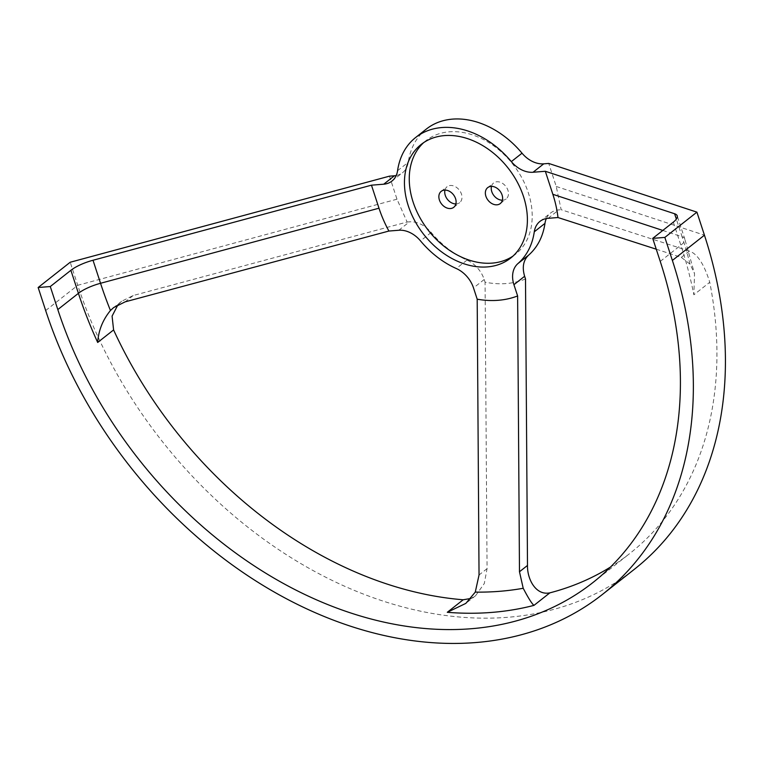 <?xml version="1.0" encoding="UTF-8"?>
<svg xmlns="http://www.w3.org/2000/svg" width="763" height="763" viewBox="0 0 763 763"><rect width="100%" height="100%" fill="white"/><g stroke="black" fill="none" stroke-linecap="round" stroke-linejoin="round"><path stroke-width="0.57" stroke-dasharray="3.81 2.86" d="M513.013 256.072A72.323 53.658 -128.2 0 0 515.492 254.27A72.323 53.658 -128.2 0 0 528.349 192.858A72.323 53.658 -128.2 0 0 425.973 140.669A72.323 53.658 -128.2 0 0 423.637 142.652M656.247 249.196L681.321 257.379L690.057 264.17L694.521 273.64L693.863 294.795L709.752 282.272A378.086 280.536 51.8 0 1 629.542 553.69A378.086 280.536 51.8 0 1 610.486 567.052M681.321 257.379L689.342 251.065C697.315 253.755 704.115 264.151 709.752 282.272M525.507 278.953C513.327 283.998 499.841 285.076 485.077 282.186L487.061 568.673L484.305 583.504L475.578 595.722L471.057 598.43M389.464 176.167L396.989 199.2L407.127 222.023L133.182 295.529L121.679 301.242L117.988 304.714M689.342 251.065L561.158 209.711L556.237 186.468L548.711 163.435M396.989 199.2L77.75 285.276A393.317 291.828 -128.2 0 0 634.53 569.15M444.972 190.092A10.148 7.535 51.8 0 1 447.08 186.716A10.148 7.535 51.8 0 1 457.113 187.851A10.148 7.535 51.8 0 1 461.901 198.542A10.148 7.535 51.8 0 1 459.65 202.662A10.148 7.535 51.8 0 1 455.873 203.931M491.467 186.372A10.148 7.535 51.8 0 1 493.575 183.006A10.148 7.535 51.8 0 1 503.609 184.131A10.148 7.535 51.8 0 1 508.396 194.823A10.148 7.535 51.8 0 1 506.146 198.943A10.148 7.535 51.8 0 1 502.369 200.211M45.675 310.541L77.75 285.276L70.215 262.243M407.127 222.023L409.473 221.833A25.379 18.827 51.8 0 1 431.2 232.477A81.202 60.248 -128.2 0 0 466.985 260.107A25.379 18.827 -128.2 0 1 484.2 279.506L485.077 282.186M426.355 129.052A81.202 60.248 -128.2 0 0 408.253 162.29A25.379 18.827 51.8 0 1 402.597 172.667A25.379 18.827 51.8 0 1 396.197 175.538M546.337 218.552A25.379 18.827 51.8 0 1 550.628 212.991A25.379 18.827 51.8 0 1 558.802 209.892L561.158 209.711M662.799 230.436L682.122 236.788L676.352 219.134M690.057 264.17A365 270.827 -128.2 0 0 682.122 236.788A25.379 7.535 -18.1 0 1 684.764 238.905L694.521 273.64M660.243 261.413L680.854 245.171A25.379 7.535 -18.1 0 0 684.764 238.905L677.229 215.872M673.328 222.138L680.854 245.171A378.086 280.536 51.8 0 1 693.863 294.795M487.061 568.673L479.04 574.997M133.182 295.529L125.161 301.843M556.237 186.468L704.44 235.176M484.2 279.506L473.508 287.928M466.985 260.107L456.303 268.528M398.791 230.254L409.473 221.833M431.2 232.477L420.508 240.898M397.571 170.712L408.253 162.29M548.111 218.323L558.802 209.892M425.973 140.669L421.157 144.455M515.492 254.27L510.685 258.056M593.042 582.455L629.542 553.69M475.578 595.722L465.821 603.399M121.679 301.242L113.658 307.565M453.766 207.298L459.65 202.662M441.205 191.351L447.08 186.716M500.261 203.578L506.146 198.943M487.7 187.631L493.575 183.006M391.905 181.098L402.597 172.667M539.937 221.423L550.628 212.991"/><path stroke-width="1.14" d="M423.637 142.652A72.323 53.658 -128.2 0 0 413.117 202.071A72.323 53.658 -128.2 0 0 513.013 256.072M502.521 199.458A10.148 7.535 -128.2 0 0 497.734 188.766A10.148 7.535 -128.2 0 0 487.7 187.631A10.148 7.535 -128.2 0 0 485.44 191.761A10.148 7.535 -128.2 0 0 490.228 202.453A10.148 7.535 -128.2 0 0 500.261 203.578A10.148 7.535 -128.2 0 0 502.521 199.458M438.944 195.471A10.148 7.535 -128.2 0 0 443.732 206.172A10.148 7.535 -128.2 0 0 453.766 207.298A10.148 7.535 -128.2 0 0 456.026 203.177A10.148 7.535 -128.2 0 0 451.229 192.476A10.148 7.535 -128.2 0 0 441.205 191.351A10.148 7.535 -128.2 0 0 438.944 195.471M523.542 196.654A72.323 53.658 -128.2 0 0 421.157 144.455A72.323 53.658 -128.2 0 0 408.31 205.867A72.323 53.658 -128.2 0 0 510.685 258.056A72.323 53.658 -128.2 0 0 523.542 196.654M378.992 208.204L100.535 283.283L93.01 260.25L371.467 185.18L378.992 208.204A109.109 80.964 -128.2 0 0 388.901 231.046L125.161 301.843L113.658 307.565L110.444 310.503C102.728 319.935 98.475 330.579 97.693 342.453A378.086 280.536 51.8 0 1 78.417 293.326A25.379 7.535 161.9 0 1 100.535 283.283A365 270.827 -128.2 0 0 110.444 310.503M93.01 260.25A25.379 7.535 -18.1 0 0 70.892 270.302L50.282 286.545L57.807 309.568L78.417 293.326L70.892 270.302M545.326 171.274L674.597 213.754A25.379 7.535 161.9 0 1 677.229 215.872A25.379 7.535 161.9 0 1 673.328 222.138L652.718 238.38L664.85 237.407L696.915 212.143L548.711 163.435L543.742 163.835L533.06 172.257L545.326 171.274L552.851 194.307L662.799 230.436M552.851 194.307A109.109 80.964 -128.2 0 1 557.991 217.531L656.247 249.196M471.057 598.43L463.189 599.775A378.086 280.536 51.8 0 1 113.592 329.931L112.085 316.111L117.988 304.714M610.486 567.052A378.086 280.536 51.8 0 1 549.865 592.851C535.931 595.798 527.166 579.317 527.491 565.44L525.507 278.953L524.629 276.273L513.938 284.694A25.379 18.827 -128.2 0 1 517.905 263.597A81.202 60.248 -128.2 0 0 534.281 231.799A25.379 18.827 51.8 0 1 539.937 221.423A25.379 18.827 51.8 0 1 548.111 218.323L557.991 217.531M652.718 238.38L660.243 261.413A378.086 280.536 51.8 0 1 593.042 582.455A378.086 280.536 51.8 0 1 57.807 309.568M388.901 231.046L398.791 230.254A25.379 18.827 51.8 0 1 420.508 240.898A81.202 60.248 -128.2 0 0 456.303 268.528A25.379 18.827 -128.2 0 1 473.508 287.928L477.19 299.191L479.04 574.997L475.273 592.107L465.821 603.399L447.29 612.298L463.189 599.775M477.19 299.191A109.109 80.964 -128.2 0 0 498.287 300.288A109.109 80.964 -128.2 0 0 517.619 295.958L519.479 571.764L523.208 588.273C528.349 598.106 531.935 603.8 533.976 605.374A378.086 280.536 51.8 0 1 447.29 612.298M664.85 237.407L672.375 260.441A393.317 291.828 51.8 0 1 602.465 594.415L634.53 569.15A393.317 291.828 -128.2 0 0 704.44 235.176L696.915 212.143M455.873 203.931A10.148 7.535 51.8 0 1 444.819 190.845A10.148 7.535 51.8 0 1 444.972 190.092M502.369 200.211A10.148 7.535 51.8 0 1 491.324 187.126A10.148 7.535 51.8 0 1 491.467 186.372M396.197 175.538A25.379 18.827 51.8 0 1 394.423 175.776L389.464 176.167L70.215 262.243L38.15 287.508L50.282 286.545M602.465 594.415A393.317 291.828 51.8 0 1 45.675 310.541L38.15 287.508M371.467 185.18L383.732 184.198L394.423 175.776M415.663 137.483L426.355 129.052A81.202 60.248 -128.2 0 1 522.026 153.191L511.334 161.613A81.202 60.248 -128.2 0 0 415.663 137.483A81.202 60.248 -128.2 0 0 397.571 170.712A25.379 18.827 51.8 0 1 391.905 181.098A25.379 18.827 51.8 0 1 383.732 184.198M511.334 161.613A25.379 18.827 -128.2 0 0 533.06 172.257M522.026 153.191A25.379 18.827 -128.2 0 0 543.742 163.835M524.629 276.273C521.978 267.298 523.304 260.259 528.597 255.176C537.524 247.26 542.979 236.654 544.973 223.378A25.379 18.827 51.8 0 1 546.337 218.552M517.619 295.958L513.938 284.694M674.597 213.754L676.352 219.134M533.976 605.374L549.865 592.851M97.693 342.453L113.592 329.931M523.208 588.273A365 270.827 51.8 0 1 475.273 592.107M527.491 565.44L519.479 571.764M672.375 260.441L704.44 235.176M534.281 231.799L544.973 223.378M528.597 255.176L517.905 263.597"/></g></svg>
